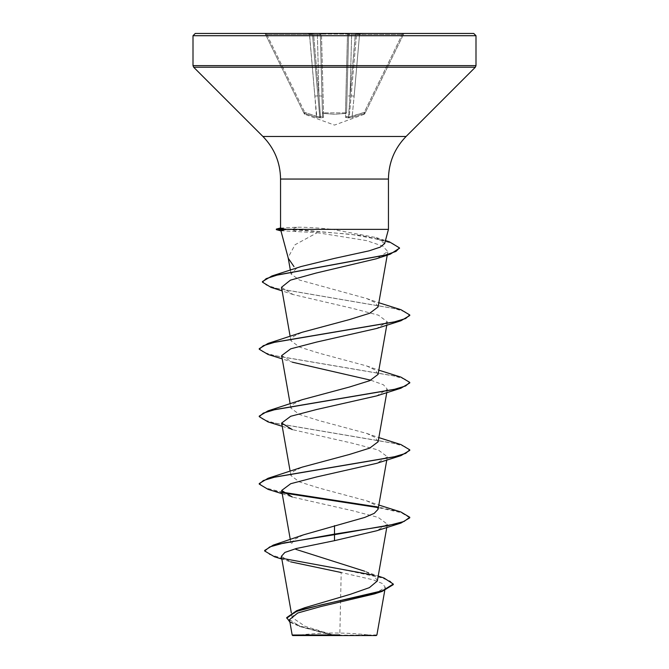 <?xml version="1.0" encoding="UTF-8"?>
<svg xmlns="http://www.w3.org/2000/svg" width="669" height="669" viewBox="0 0 669 669"><rect width="100%" height="100%" fill="white"/><g stroke="black" fill="none" stroke-linecap="round" stroke-linejoin="round"><path stroke-width="0.5" stroke-dasharray="3.35 2.51" d="M345.589 113.421A1.129 1.07 -178.5 0 0 346.584 112.392L348.624 34.545L346.584 112.392A1.129 0.493 -178.5 0 1 345.455 112.852L323.545 112.852L345.455 112.852L347.52 34.086L348.624 34.545L347.52 34.086L347.52 33.45L404.661 33.45L347.52 33.45L345.455 112.852A1.129 0.493 -178.5 0 0 345.555 112.852A1.129 0.493 -178.5 0 0 346.584 112.392A1.129 1.07 1.5 0 1 345.589 113.421L334.5 114.29L323.411 113.421L334.5 114.29L345.589 113.421L345.555 117.393L345.589 113.421M364.572 113.421L364.212 112.392L365.224 112.852L364.212 112.392L352.178 116.364L354.152 96.068L352.178 116.364L348.532 116.966L350.021 95.884L348.532 116.966L349.251 116.966L356.518 34.479L349.251 116.966L364.212 112.392L402.178 34.545L403.65 34.086L365.224 112.852L403.65 34.086L402.178 34.545L402.178 33.45L402.178 34.545L364.212 112.392L364.572 113.421L352.513 117.393L348.457 117.903L345.555 117.393L348.457 117.903L352.513 117.393L364.572 113.421L364.195 114.248L364.572 113.421A1.129 1.112 -154 0 0 365.224 112.852L365.224 112.852A1.129 1.112 26 0 1 364.572 113.421M323.445 117.393L323.411 113.421L323.445 117.393L320.543 117.903L323.445 117.393A1.129 1.079 -1.5 0 1 322.517 116.364L320.376 34.545L322.517 116.364L320.376 34.545L322.517 116.364L320.468 116.966L318.979 95.884L320.468 116.966L319.749 116.966L322.517 116.364A1.129 1.079 178.5 0 0 323.445 117.393M316.487 117.393L320.543 117.903L316.487 117.393L304.428 113.421L316.487 117.393L314.848 96.068L316.822 116.364L319.749 116.966L312.482 34.479L319.749 116.966L316.822 116.364L316.487 117.393M304.428 113.421L304.805 114.248L304.788 112.392L303.776 112.852L265.35 34.086L303.776 112.852L304.788 112.392L304.428 113.421A1.129 1.112 -26 0 1 303.776 112.852A1.129 1.112 154 0 0 304.428 113.421M376.296 635.55L292.704 635.55M376.906 634.931L334.241 635.199L305.173 626.351L292.169 617.52L295.037 612.612L304.796 607.72M473.736 33.45L195.264 33.45M384.65 243.558L376.246 237.587L332.46 229.375L388.446 229.375M378.094 306.946L375.46 302.723L366.637 298.508L299.453 280.035L291.057 274.031L296.25 268.57L301.142 266.53M280.921 230.755L317.223 232.678L295.054 244.729L288.13 257.49L288.314 258.334M374.473 593.896L385.302 587.374L382.526 583.585L373.31 579.847L341.198 572.513L339.819 634.898M377.341 580.968L374.464 576.101L364.722 571.242L378.211 576.084M290.304 539.574L291.157 544.424L294 539.599L303.759 534.774M378.102 509.251L375.46 505.028L366.645 500.813L319.565 488.178L299.336 481.856L290.906 475.534L293.49 471.327L302.363 467.096M378.06 441.816L375.485 437.593L366.612 433.378L319.539 420.734L299.302 414.42L290.931 408.098L293.499 403.884L302.388 399.661M378.085 374.381L375.476 370.149L366.645 365.943L319.556 353.299L299.311 346.985L290.898 340.663L293.532 336.448L302.346 332.225M317.223 232.678L366.553 240.614L382.718 246.092L387.861 251.569L376.271 258.794M281.498 287.294L293.114 294.544L352.822 308.442L378.437 315.174L387.351 321.889L376.664 328.462M281.649 355.607L292.336 362.18L282.218 358.877M370.835 380.218L383.446 384.775L387.351 389.325L376.664 395.897M282.218 426.312L292.336 429.615L352.245 443.187L378.269 449.986L387.351 456.76L376.664 463.333M282.218 493.747L292.336 497.05L352.245 510.631L378.236 517.405L387.351 524.195L376.664 530.768M281.365 556.324L290.572 561.835L281.85 559.067M289.476 619.678L300.916 626.836L331.339 635.065L292.177 635.023M264.665 550.436L269.49 554.459L283.046 558.49M372.817 574.997L384.023 578.024M286.708 617.621L290.605 622.011L301.351 626.393L334.241 635.199M274.591 556.825L348.156 570.724L381.037 577.673L390.203 581.144L393.305 584.614M289.903 622.153L299.26 626.259L330.787 634.889L334.09 635.165M331.339 635.065L330.787 634.889M280.554 228.096L297.028 227.192C307.029 227.201 318.837 227.928 332.46 229.375M321.48 33.45L321.48 34.086L320.376 34.545L321.48 34.086L321.48 33.45L302.572 33.45L347.52 33.45M311.595 33.45L264.339 33.45L311.595 33.45L312.766 34.203L311.353 33.45A1.129 1.129 0 0 1 312.482 34.479L309.471 34.545L312.482 34.479A1.129 1.129 0 0 0 311.353 33.45A1.129 1.129 0 0 1 312.482 34.479A1.129 1.129 0 0 0 311.353 33.45L311.595 33.45M400.94 512.011L377.458 506.918M282.669 492.242L265.342 487.893L259.238 483.536M400.94 444.576L275.185 423.218L263.335 419.664L259.238 416.101M400.94 377.14L275.185 355.783L263.335 352.228L259.238 348.666M400.94 309.705L277.585 288.607L266.295 285.086L262.424 281.574M389.291 241.768L361.302 235.429L292.094 229.091L292.094 229.651L297.462 231.725M409.763 517.823L401.308 512.68L377.834 507.545M283.489 492.969L268.06 489.348M409.763 450.388L405.665 446.825L393.815 443.271L268.06 421.913M409.763 382.952L405.665 379.39L393.815 375.836L268.06 354.478M409.763 315.517L405.774 312.005L394.217 308.493L271.104 287.419M399.452 248.174L392.837 243.541L375.886 238.908L350.865 234.284L292.094 229.651L276.33 229.651M276.33 229.091L292.094 229.091L297.028 227.192M334.5 635.55L295.514 635.55L334.5 635.55M266.822 34.545L265.35 34.086L266.822 34.545L266.822 33.45L266.822 34.545L309.471 34.545L309.471 33.45L314.848 96.068L317.85 95.884L314.848 96.068L309.471 34.545L266.822 34.545L304.788 112.392L266.822 34.545M323.545 112.852A1.129 0.493 178.5 0 1 322.416 112.392A1.129 0.493 178.5 0 0 323.445 112.852A1.129 0.493 178.5 0 0 323.545 112.852L321.48 34.086L347.52 34.086L321.48 34.086L323.545 112.852M355.398 34.479L356.518 34.479L355.398 34.479L355.398 33.45L350.021 95.884L347.019 96.068L350.021 95.884L351.635 34.479L348.624 34.545L355.398 34.479L351.635 34.479L350.021 95.884L355.398 34.479M317.365 34.479L320.376 34.545L317.365 34.479L318.979 95.884L321.981 96.068L318.979 95.884L313.602 34.479L313.602 33.45L313.602 34.479L317.365 34.479L313.602 34.479L318.979 95.884L317.365 34.479M348.532 116.966L346.483 116.364L348.532 116.966L348.457 117.903A1.129 1.062 -60.1 0 0 349.251 116.966A1.129 1.062 119.9 0 1 348.457 117.903L348.532 116.966M356.518 34.479L359.529 34.545L356.518 34.479A1.129 1.129 0 0 1 357.647 33.45A1.129 1.129 0 0 0 356.518 34.479A1.129 1.129 0 0 1 357.647 33.45A1.129 1.129 0 0 0 356.518 34.479M351.15 95.884L354.152 96.068L351.15 95.884M322.416 112.392A1.129 1.07 -1.5 0 0 323.411 113.421A1.129 1.07 178.5 0 1 322.416 112.392M320.468 116.966L320.543 117.903A1.129 1.062 60.1 0 1 319.749 116.966A1.129 1.062 -119.9 0 0 320.543 117.903L320.468 116.966M345.555 117.393A1.129 1.079 1.5 0 0 346.483 116.364A1.129 1.079 -178.5 0 1 345.555 117.393M352.513 117.393L352.178 116.364L352.513 117.393M264.339 33.45A1.129 1.129 0 0 1 265.35 34.086A1.129 1.129 0 0 0 264.339 33.45M312.59 33.45L312.766 34.203L312.59 33.45L313.602 33.45L312.599 33.45M320.376 34.545A1.129 1.129 0 0 0 319.247 33.45A1.129 1.129 0 0 1 320.376 34.545A1.129 1.129 0 0 0 319.247 33.45A1.129 1.129 0 0 1 320.376 34.545L319.247 33.45L320.376 34.545M348.624 34.545A1.129 1.129 0 0 1 349.753 33.45A1.129 1.129 0 0 0 348.624 34.545A1.129 1.129 0 0 1 349.753 33.45A1.129 1.129 0 0 0 348.624 34.545L349.753 33.45L348.624 34.545M356.234 34.203L356.41 33.45L356.234 34.203L357.405 33.45L356.234 34.203L366.428 33.45L356.234 34.203M359.529 34.545L359.529 33.45L359.529 34.545L402.178 34.545L359.529 34.545L354.152 96.068L359.529 34.545M403.65 34.086A1.129 1.129 0 0 1 404.661 33.45A1.129 1.129 0 0 0 403.65 34.086M302.572 33.45L312.766 34.203L302.572 33.45M475.994 35.708L193.007 35.708M475.994 65.629L193.007 65.629M475.333 67.226L193.667 67.226M406.083 136.476L262.917 136.476M388.446 179.049L280.554 179.049M316.822 116.364L304.788 112.392L316.822 116.364M351.635 34.479L351.635 33.45L351.635 34.479M364.204 114.274L334.5 125.086L304.796 114.274M373.486 635.55A301.05 301.05 0 0 0 295.514 635.55M292.152 617.52L291.341 612.929M386.782 527.465L387.359 524.195M386.782 460.029L387.359 456.76M290.898 475.534L290.154 471.319M386.782 392.594L387.359 389.333M290.898 408.107L290.154 403.884M386.782 325.159L387.359 321.898M290.898 340.663L290.154 336.448M387.234 255.165L387.861 251.569M291.04 274.031L290.363 270.184M288.197 257.908L288.122 257.49M385.302 587.374L384.75 590.526M299.26 626.259L300.916 626.836M376.246 237.579L385.453 240.564M366.645 500.813L378.846 505.036M366.612 433.37L378.846 437.601M366.645 365.943L378.846 370.166M366.637 298.508L378.846 302.731M293.114 294.544L282.126 290.898M280.98 227.845L280.554 227.962M281.423 231.022L280.963 230.897M304.805 114.248L304.178 113.688M364.195 114.248L364.822 113.688M356.401 33.45L355.398 33.45L356.401 33.45"/><path stroke-width="1" d="M378.211 576.084L384.023 578.024L393.305 584.054L393.305 584.614L382.15 591.396L374.473 593.896L321.045 606.49L297.73 612.996L289.476 619.678L292.177 635.023L292.704 635.55L376.296 635.55L376.906 634.94L384.75 590.526M331.339 635.065L292.202 635.023L339.819 634.898M334.5 33.45L473.736 33.45L475.994 35.708L193.007 35.708L195.264 33.45L334.5 33.45M282.126 290.898L271.104 287.419L262.424 282.134L262.424 281.574L271.898 275.979L301.134 266.53L334.5 258.393L369.104 250.833L380.159 247.154L384.65 243.558L388.446 229.375L285.487 229.375L280.921 230.755L288.314 258.334L294 266.613M393.305 584.054L382.501 590.727L296.618 610.738L304.796 607.72L350.313 594.315L369.38 587.641L377.341 580.968L386.782 527.465M364.722 571.242L295.807 549.333M334.5 525.642L334.5 534.113L273.27 545.11L303.759 534.765L364.664 517.455L374.239 513.349L378.102 509.251L386.782 460.029M282.218 493.747L268.06 489.348L259.238 484.105L259.238 483.536L268.06 478.293L302.355 467.096L349.461 454.452L369.681 448.13L378.06 441.816M282.218 426.312L268.06 421.913L259.238 416.67L259.238 416.101L268.06 410.858L302.388 399.644L349.435 387.025L369.714 380.694L378.085 374.381M282.218 358.877L268.06 354.478L259.238 349.235L259.238 348.666L268.06 343.423L302.346 332.225L349.444 319.581L369.706 313.259L378.094 306.946L387.234 255.165M262.424 282.134L266.187 278.639L276.999 275.143L390.303 254.178L376.271 258.794L316.186 273.027L290.43 280.152L281.498 287.294L290.154 336.448M259.238 349.235L263.335 345.672L275.193 342.11L400.94 320.76L376.664 328.462L316.763 342.035L290.722 348.833L281.649 355.607L290.154 403.884M292.336 362.18L370.835 380.218M259.238 416.67L263.335 413.108L275.193 409.545L400.94 388.196L376.664 395.897L316.78 409.47L290.722 416.269L281.649 423.042L292.336 429.615M259.238 484.105L263.335 480.543L275.193 476.98L400.94 455.631L376.664 463.333L316.755 476.913L290.747 483.695L281.649 490.477L292.336 497.05M400.94 523.066L409.763 517.823L409.763 517.262L404.034 521.469L387.719 525.683L334.5 534.113L334.5 534.682L400.94 523.066L376.664 530.768L334.5 540.669L296.292 548.513L284.902 552.418L281.365 556.324L291.341 612.929M290.572 561.835L341.198 572.513M273.27 545.11L264.665 550.436L264.665 550.997L274.591 556.825L281.85 559.067M283.046 558.49L372.817 574.997M296.618 610.738L286.708 617.621L289.903 622.153M334.5 540.669L334.5 534.682L284.484 542.835L269.749 546.916L264.665 550.997M382.15 591.396L321.58 604.793L296.083 611.491L286.708 618.189M285.487 229.375L280.554 228.096L280.554 179.049L388.446 179.049C388.689 162.525 394.568 148.334 406.083 136.476L475.333 67.226L475.994 65.629L475.994 35.708M347.52 33.45L321.48 33.45M409.763 517.262L400.94 512.011L378.846 505.036M377.458 506.918L282.669 492.242M268.06 478.293L393.807 456.944L405.665 453.381L409.763 449.827L400.94 444.576L378.846 437.601M268.06 410.858L393.807 389.509L405.665 385.946L409.763 382.384L400.94 377.14L378.846 370.166M268.06 343.423L393.815 322.065L405.665 318.511L409.763 314.948L400.94 309.705L378.846 302.731M271.898 275.979L385.821 254.914L395.998 251.402L399.477 247.89L389.291 241.768L385.453 240.564M377.834 507.545L283.489 492.969M400.94 455.631L409.763 450.388L409.763 449.827M400.94 388.196L409.763 382.952L409.763 382.384M400.94 320.76L409.763 315.517L409.763 314.948M390.303 254.178L399.452 248.174M285.487 229.091L276.33 229.091L276.33 229.651L285.73 229.651M280.554 179.049C280.311 162.525 274.432 148.334 262.917 136.476L193.667 67.226L193.007 65.629L475.994 65.629M193.667 67.226L475.333 67.226M262.917 136.476L406.083 136.476M388.446 229.375L388.446 179.049M290.304 539.574L281.641 490.477M290.154 471.319L281.641 423.042M378.102 441.824L386.782 392.594M378.102 374.381L386.782 325.159M290.363 270.184L288.197 257.908M193.007 65.629L193.007 35.708M399.477 248.45L399.477 247.89M280.554 227.962L276.33 229.091M280.963 230.897L276.33 229.651"/></g></svg>
